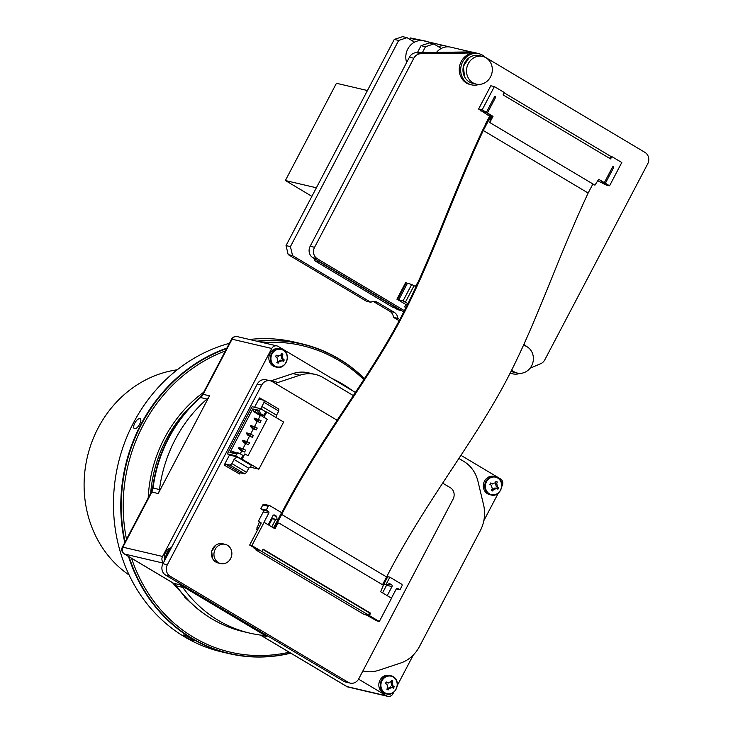<?xml version="1.0" encoding="UTF-8"?>
<svg xmlns="http://www.w3.org/2000/svg" width="733" height="733" viewBox="0 0 733 733"><rect width="100%" height="100%" fill="white"/><g stroke="black" fill="none" stroke-linecap="round" stroke-linejoin="round"><path stroke-width="1.1" d="M131.546 558.28A157.421 142.202 103.2 0 0 193.558 637.298A157.421 142.202 103.2 0 0 289.214 652.223M363.788 379.621A157.421 142.202 103.2 0 0 262.826 342.595M225.398 350.915A157.421 142.202 103.2 0 0 126.497 539.286M203.701 392.228A130.08 117.509 103.2 0 0 148.185 497.973M190.617 602.663L172.374 582.607M290.635 653.076A158.878 143.512 -76.8 0 1 192.284 638.425A158.878 143.512 -76.8 0 1 129.09 556.814M125.105 541.934A158.878 143.512 -76.8 0 1 226.607 348.606M257.796 341.422A158.878 143.512 -76.8 0 1 364.393 378.686M290.79 653.167A159.125 143.741 -76.8 0 1 229.081 653.625L221.769 651.912A159.125 143.741 -76.8 0 1 184.597 636.876A159.125 143.741 -76.8 0 1 115.466 477.797A159.125 143.741 -76.8 0 1 229.374 343.337M249.504 339.48A159.125 143.741 -76.8 0 1 294.327 342.045L301.639 343.759A159.125 143.741 -76.8 0 1 364.457 378.585M229.081 653.625A159.125 143.741 -76.8 0 1 191.918 638.59A159.125 143.741 -76.8 0 1 128.504 556.466M124.775 542.567A159.125 143.741 -76.8 0 1 226.873 348.102M256.816 341.193A159.125 143.741 -76.8 0 1 301.639 343.759M185.88 637.179L183.213 634.98C184.212 634.86 186.713 635.978 190.708 638.306L193.457 640.358C192.467 640.45 189.939 639.396 185.88 637.179M134.79 423.069C136.805 419.734 138.629 418.277 140.25 418.717C141.212 419.578 141.002 421.402 139.627 424.205C137.676 427.577 135.907 429.062 134.322 428.658C133.296 427.76 133.452 425.891 134.79 423.069M501.757 486.547L502.16 485.777A5.104 4.609 103.2 0 0 500.52 478.915L460.938 455.33M355.423 392.457L278.082 346.37A5.104 4.609 103.2 0 0 276.891 345.894A5.104 4.609 103.2 0 0 271.732 348.477L162.543 556.457A5.104 4.609 103.2 0 0 163.45 562.779M358.565 679.152L386.612 695.864A5.104 4.609 103.2 0 0 387.803 696.35A5.104 4.609 103.2 0 0 392.961 693.757L393.823 692.135M397.277 685.547L413.311 655M483.826 520.705L498.293 493.135M266.986 636.62L179.979 584.778A10.72 9.685 -76.8 0 1 182.819 587.408A134.451 121.449 103.2 0 0 249.788 633.129A134.451 121.449 103.2 0 0 263.394 635.419A10.72 9.685 -76.8 0 1 264.476 635.603A10.72 9.685 -76.8 0 1 266.986 636.62L260.591 635.117A10.72 9.685 103.2 0 0 260.527 635.08M158.218 493.547L209.528 395.811A10.72 9.685 -76.8 0 1 206.99 399.045A134.451 121.449 103.2 0 0 159.473 489.562A10.72 9.685 -76.8 0 1 158.218 493.547L151.813 492.054A10.72 9.685 103.2 0 0 153.069 488.059A134.451 121.449 -76.8 0 1 200.595 397.543A10.72 9.685 103.2 0 0 203.133 394.317L232.068 339.196A5.104 4.609 -76.8 0 1 237.226 336.603L276.891 345.894M391.019 687.178L387.849 688.232L387.216 689.432M391.395 680.526L390.991 682.249L391.807 685.685L393.135 686.473L392.531 687.636M386.071 682.258L388.389 683.055L387.739 682.799L390.918 681.745A16.291 6.716 -59.2 0 0 391.514 680.206A15.494 1.833 27.7 0 1 392.182 680.609A15.494 1.833 27.7 0 1 392.842 681.003A16.291 6.716 120.8 0 1 392.247 682.542L393.071 685.978A16.291 1.924 27.7 0 1 394.207 686.729A15.494 6.386 120.8 0 1 393.419 688.223A16.291 1.924 -152.3 0 0 392.283 687.472L390.423 686.94M392.283 687.472L389.104 688.525A16.291 6.716 120.8 0 1 388.133 689.982A15.494 1.833 -152.3 0 0 387.473 689.579A15.494 1.833 -152.3 0 0 386.795 689.185A16.291 6.716 -59.2 0 0 387.775 687.737L386.96 684.301A16.291 1.924 -152.3 0 0 385.43 683.458A15.494 6.386 -59.2 0 0 386.218 681.965A16.291 1.924 27.7 0 1 387.739 682.799L386.483 682.505M391.77 680.746L392.842 681.003M393.135 686.473L394.207 686.729M384.907 692.804A8.979 8.109 -76.8 0 1 382.021 680.728A8.979 8.109 -76.8 0 1 393.19 677.017A8.979 8.109 103.2 0 1 396.077 689.102A8.979 8.109 103.2 0 1 384.907 692.804M393.071 676.614A9.364 8.457 -76.8 0 0 390.881 675.725L393.117 676.632C401.693 680.966 395.664 696.817 386.621 693.959A9.364 8.457 103.2 0 1 384.431 693.07A9.364 8.457 -76.8 0 1 380.894 681.663A9.364 8.457 -76.8 0 1 390.881 675.725L389.461 675.395A9.364 8.457 103.2 0 0 379.474 681.333A9.364 8.457 103.2 0 0 383.011 692.74A9.364 8.457 103.2 0 0 385.191 693.62L386.621 693.959A9.364 8.457 103.2 0 0 396.59 688.067A9.364 8.457 103.2 0 0 393.154 676.66M495.499 488.178L492.319 489.232L491.696 490.432M495.875 481.526L495.462 483.249L496.287 486.675L497.615 487.472L497.011 488.627M490.542 483.258L492.869 484.055L492.219 483.798L495.398 482.745A16.291 6.716 -59.2 0 0 495.994 481.205A15.494 1.833 27.7 0 1 496.662 481.608A15.494 1.833 27.7 0 1 497.322 482.002A16.291 6.716 120.8 0 1 496.727 483.542L497.551 486.978A16.291 1.924 27.7 0 1 498.687 487.72A15.494 6.386 120.8 0 1 497.899 489.223A16.291 1.924 -152.3 0 0 496.763 488.471L494.903 487.931M496.763 488.471L493.584 489.525A16.291 6.716 120.8 0 1 492.603 490.973A15.494 1.833 -152.3 0 0 491.953 490.579A15.494 1.833 -152.3 0 0 491.275 490.185A16.291 6.716 -59.2 0 0 492.255 488.728L491.431 485.301A16.291 1.924 -152.3 0 0 489.91 484.458A15.494 6.386 -59.2 0 0 490.698 482.965A16.291 1.924 27.7 0 1 492.219 483.798L490.954 483.505M496.25 481.746L497.322 482.002M497.615 487.472L498.687 487.72M489.378 493.804A8.979 8.109 -76.8 0 1 486.501 481.728A8.979 8.109 -76.8 0 1 497.67 478.017A8.979 8.109 103.2 0 1 500.557 490.093A8.979 8.109 103.2 0 1 489.378 493.804M497.551 477.614A9.364 8.457 -76.8 0 0 495.361 476.725L497.588 477.632C506.164 481.966 500.144 497.817 491.092 494.958A9.364 8.457 103.2 0 1 488.911 494.069A9.364 8.457 -76.8 0 1 485.374 482.662A9.364 8.457 -76.8 0 1 495.361 476.725L493.941 476.395A9.364 8.457 103.2 0 0 483.954 482.332A9.364 8.457 103.2 0 0 487.491 493.74A9.364 8.457 103.2 0 0 489.671 494.619L491.092 494.958A9.364 8.457 103.2 0 0 501.07 489.067A9.364 8.457 103.2 0 0 497.625 477.659M281.06 360.398L277.88 361.451L277.248 362.652M281.435 353.746L281.023 355.468L281.848 358.904L283.176 359.692L282.571 360.856M276.103 355.487L278.43 356.275L277.78 356.027L280.95 354.974A16.291 6.716 -59.2 0 0 281.545 353.425A15.494 1.833 27.7 0 1 282.223 353.828A15.494 1.833 27.7 0 1 282.883 354.222A16.291 6.716 120.8 0 1 282.287 355.762L283.103 359.197A16.291 1.924 27.7 0 1 284.248 359.949A15.494 6.386 120.8 0 1 283.46 361.442A16.291 1.924 -152.3 0 0 282.324 360.691L280.464 360.16M282.324 360.691L279.145 361.745A16.291 6.716 120.8 0 1 278.164 363.202A15.494 1.833 -152.3 0 0 277.505 362.808A15.494 1.833 -152.3 0 0 276.836 362.404A16.291 6.716 -59.2 0 0 277.807 360.957L276.992 357.521A16.291 1.924 -152.3 0 0 275.471 356.678A15.494 6.386 -59.2 0 0 276.249 355.184A16.291 1.924 27.7 0 1 277.78 356.027L276.515 355.725M281.811 353.975L282.883 354.222M283.176 359.692L284.248 359.949M274.939 366.024A8.979 8.109 -76.8 0 1 272.053 353.947A8.979 8.109 -76.8 0 1 283.231 350.237A8.979 8.109 103.2 0 1 286.108 362.322A8.979 8.109 103.2 0 1 274.939 366.024M283.149 349.852C291.725 354.186 285.705 370.037 276.653 367.178A9.364 8.457 103.2 0 1 274.463 366.289A9.364 8.457 -76.8 0 1 270.935 354.882A9.364 8.457 -76.8 0 1 280.922 348.954L279.502 348.615A9.364 8.457 103.2 0 0 269.506 354.552A9.364 8.457 103.2 0 0 273.043 365.959A9.364 8.457 103.2 0 0 275.232 366.848L276.653 367.178A9.364 8.457 103.2 0 0 286.621 361.287A9.364 8.457 103.2 0 0 283.185 349.879L280.922 348.954A9.364 8.457 -76.8 0 1 283.103 349.833M166.464 557.034A8.979 8.109 -76.8 0 1 170.267 549.796M171.394 547.643A9.364 8.457 103.2 0 0 164.833 560.131M270.77 380.931A34.039 30.749 -76.8 0 1 271.118 380.812L292.898 373.583A34.039 30.749 -76.8 0 1 308.382 372.822L315.346 374.453A34.039 30.749 103.2 0 0 299.861 375.214L278.082 382.443A34.039 30.749 103.2 0 0 275.406 383.469M353.361 395.582L323.299 377.669A34.039 30.749 103.2 0 0 315.346 374.453M458.885 458.464L463.732 461.35A34.039 30.749 103.2 0 1 477.962 481.334L483.588 504.881A34.039 30.749 103.2 0 1 480.28 530.692L419.45 646.552A34.039 30.749 103.2 0 1 400.539 663.063L378.759 670.292A34.039 30.749 103.2 0 1 363.275 671.043A34.039 30.749 103.2 0 1 362.881 670.952L363.275 671.043M189.27 601.481L190.296 602.361M352.436 390.68A134.451 121.449 103.2 0 0 331.967 378.475M184.285 596.726A130.3 117.711 103.2 0 0 189.535 601.619M273.464 527.879L280.931 514.319C317.93 442.475 364.274 384.541 396.48 325.699C428.686 266.858 447.542 205.625 482.461 130.483L482.68 130.474M490.872 115.585L489.058 119.039L490.322 119.846M489.058 119.039L490.175 120.239M491.394 115.896L489.58 119.351M482.506 130.373L485.603 124.482M485.338 124.317L490.065 115.319M489.03 119.561L483.285 130.501L588.15 193.036C553.415 267.765 534.522 329.126 502.078 388.435C469.569 447.79 423.408 505.422 386.584 576.963L382.498 584.732M592.841 184.093L588.15 193.026M276.396 524.571L281.701 514.465L386.584 576.963M483.285 130.501C448.523 205.313 429.657 266.61 397.194 325.947C364.695 385.292 318.534 442.924 281.701 514.465M489.58 119.406L491.412 115.915M448.394 46.839A15.952 14.413 103.2 0 0 446.14 46.087A15.952 14.413 103.2 0 0 440.982 45.922A15.952 14.413 103.2 0 0 438.325 46.646M446.14 46.087L423.931 40.892A15.952 14.413 103.2 0 0 418.772 40.727A15.952 14.413 103.2 0 0 406.659 62.479M436.511 52.391A15.952 14.413 -76.8 0 1 442.879 47.737A15.952 14.413 -76.8 0 1 450.74 47.169L471.237 51.961M409.646 39.252L410.489 37.96L426.78 41.35L410.489 37.96M421.695 40.562A15.952 14.413 103.2 0 0 419.23 39.793A15.952 14.413 103.2 0 0 411.644 40.443M399.806 319.533L397.845 318.36A8.155 7.367 103.2 0 0 394.281 312.368L377.495 302.372A7.898 7.138 103.2 0 0 375.589 301.593A7.898 7.138 103.2 0 0 370.834 302.271L292.568 255.634L290.424 246.618L398.67 40.443L406.998 37.676L414.521 42.157M394.62 307.842L397.808 309.738L401.721 310.655M397.845 318.36L393.456 317.334L399.164 320.733M393.456 317.334A8.155 7.367 103.2 0 0 389.892 311.342L394.281 312.368M373.317 301.465L389.892 311.342M406.998 37.676L402.619 36.65L394.281 39.417L286.035 245.592L288.188 254.608L366.454 301.245L370.834 302.271M394.281 39.417L398.67 40.443M286.035 245.592L290.424 246.618M288.188 254.608L292.568 255.634M311.901 196.334L285.375 180.529L336.438 83.269L367.444 90.535M285.375 180.529L316.381 187.785M314.961 260.875L319.377 261.91L397.643 308.547L393.227 307.512L314.961 260.875L314.42 258.639M417.389 52.675L421.054 45.684L429.391 42.917L433.808 43.953L441.33 48.433M422.391 52.602L425.47 46.72L433.808 43.953M421.054 45.684L425.47 46.72M129.173 575.057A111.627 100.833 -76.8 0 1 98.158 427.944A111.627 100.833 103.2 0 1 177.23 369.799M264.466 504.432A1.338 1.209 103.2 0 0 262.799 504.982L260.783 508.812L262.881 510.067A1.338 1.209 -76.8 0 1 263.312 511.863L258.52 520.998L259.619 521.658M383.799 584.265L386.658 584.934A1.338 1.209 -76.8 0 1 386.548 585.291L382.562 592.887M256.193 549.356L255.872 549.97L364.154 614.492L366.399 615.014L377.083 620.979L379.327 621.502L251.895 545.572L249.66 545.05L253.948 547.606M271.595 518.249L272.264 518.744L268.901 525.158M442.659 483.129L450.346 487.711A8.512 7.687 -76.8 0 1 453.076 499.155L358.767 678.795A8.512 7.687 -76.8 0 1 350.163 683.11A8.512 7.687 -76.8 0 1 348.175 682.304L170.093 576.193A8.512 7.687 -76.8 0 1 167.362 564.74L261.672 385.109A8.512 7.687 -76.8 0 1 270.275 380.794A8.512 7.687 -76.8 0 1 272.264 381.591L337.143 420.256M239.572 473.994L224.188 465.089L239.572 473.994L240.186 472.822L225.507 464.071L224.884 465.253M258.382 419.276L260.297 415.62L253.481 411.561L255.725 412.083L255.075 409.381L257.595 409.967L258.245 412.679L263.871 415.318L265.731 411.79L260.481 408.666L252.088 406.696L227.349 453.819L229.447 455.074L224.188 465.089M263.798 400.273L259.445 397.927L254.543 407.273M260.783 508.812L266.244 510.095L268.342 511.341A1.338 1.209 -76.8 0 1 268.773 513.146L263.972 522.272L274.994 528.795L277.166 524.672L276.451 524.498L273.922 528.154M386.548 585.291L391.999 586.574A1.338 1.209 -76.8 0 0 391.569 584.769L389.47 583.523L386.658 584.934L383.909 584.054L383.304 585.209M277.166 524.672L278.769 522.922L383.386 585.255L380.656 591.751L391.541 598.238L379.327 621.502M276.451 524.498L278.769 522.922M383.909 584.054L387.775 576.697L386.969 576.211M272.264 518.744L275.626 519.532L271.769 526.871M391.999 586.574L387.226 595.663M268.186 524.736L272.96 515.647A1.338 1.209 -76.8 0 1 274.628 515.088L276.726 516.344L277.065 519.633L277.725 520.027L281.591 512.66L269.918 505.706A1.338 1.209 103.2 0 0 268.251 506.265L266.244 510.095M255.872 549.97L258.108 550.492L253.783 547.918M391.422 598.165L396.196 589.075A1.338 1.209 -76.8 0 1 397.863 588.517L399.961 589.772L396.296 588.911M399.961 589.772L401.968 585.942A1.338 1.209 -76.8 0 0 401.537 584.137L389.874 577.183L386.007 584.549M387.775 576.697L389.874 577.183M275.626 519.532L277.725 520.027M271.613 518.359L277.065 519.633M276.726 516.344L273.061 515.482M258.52 520.998L259.803 521.3L259.189 522.473L261.26 522.959L249.66 545.05M251.895 545.572L264.118 522.308M257.714 529.721L256.642 529.464L257.558 530.014M256.642 529.464L259.189 522.473M256.935 527.76L258.547 528.136M265.731 411.79L266.849 412.047L263.779 417.288L267.206 419.221L248.038 455.752L244.886 453.874L242.101 459.179L240.983 458.913L242.843 455.376L239.169 453.186L237.208 452.728L234.707 453.562L232.196 452.976L234.688 452.142L232.453 451.62L229.951 452.444L252.839 408.858L257.851 411.03M258.245 412.679L264.301 416.289M263.871 415.318L264.714 415.519L263.779 417.288M244.886 453.874L243.677 455.578L242.843 455.376M264.146 400.355L264.054 402.316L261.892 406.439L276.57 415.19L278.732 411.066L278.824 409.106L264.146 400.355L259.528 399.274L260.142 398.092M255.725 412.083L262.542 416.152L262.909 415.455M236.228 453.058L234.688 452.142M231.885 463.586L230.125 465.153L244.804 473.903L246.572 472.327L248.734 468.204L234.056 459.463L231.885 463.586L246.572 472.327M230.125 465.153L225.507 464.071M240.186 472.822L244.804 473.903M278.732 411.066L264.054 402.316M260.297 415.62L262.542 416.152M239.169 453.186L236.667 454.02L234.707 453.562M232.196 452.976L229.951 452.444M253.481 411.561L252.839 408.858M257.595 409.967L259.555 410.425L260.197 413.137M264.063 417.352L267.206 419.221M240.241 453.828L241.698 451.052M242.925 448.724L245.564 443.685M246.792 441.358L249.431 436.327M250.659 434L253.297 428.961M254.516 426.633L257.164 421.594M255.542 418.424L261.095 420.705L260.105 422.584L255.909 420.843L254.113 418.754L254.424 418.158L255.542 418.424L255.231 419.01L254.113 418.754M251.676 425.791L257.228 428.063L256.238 429.95L252.042 428.209L250.246 426.111L250.558 425.525L251.676 425.791L251.364 426.377L250.246 426.111M247.809 433.148L253.361 435.429L252.372 437.317L248.175 435.576L246.38 433.478L246.691 432.891L247.809 433.148L247.497 433.744L246.38 433.478M243.942 440.515L249.495 442.796L248.505 444.674L244.309 442.934L242.513 440.845L242.825 440.249L243.942 440.515L243.631 441.101L242.513 440.845M240.076 447.881L245.628 450.154L244.639 452.041L240.442 450.3L238.646 448.202L238.958 447.616L240.076 447.881L239.764 448.468L238.646 448.202M240.983 458.913L235.742 455.789L236.667 454.02M229.447 455.074L236.997 456.842L234.056 459.463M236.997 456.842L251.685 465.592L248.734 468.204M260.481 408.666L259.555 410.425M266.849 412.047L283.625 422.043L258.886 469.175L242.101 459.179M261.892 406.439L261.754 409.417M276.57 415.19L276.451 417.773M258.886 469.175L249.99 467.095M235.742 455.789L227.349 453.819M261.864 551.509L263.101 549.154L370.596 613.209L369.359 615.564M370.596 613.209L369.478 612.953L368.241 615.308M369.478 612.953L262.936 549.466M350.163 683.11L345.756 682.075A8.512 7.687 -76.8 0 1 343.768 681.269L165.685 575.158A8.512 7.687 -76.8 0 1 162.955 563.714L257.265 384.074A8.512 7.687 -76.8 0 1 265.868 379.758L270.275 380.794M243.53 448.908L242.541 450.795L239.764 448.468M244.639 452.041L240.442 450.3M247.397 441.541L246.407 443.428L243.631 441.101M248.505 444.674L244.309 442.934M251.263 434.183L250.274 436.062L247.497 433.744M252.372 437.317L248.175 435.576M255.13 426.817L254.14 428.704L251.364 426.377M256.238 429.95L252.042 428.209M258.996 419.45L258.007 421.338L255.231 419.01M260.105 422.584L255.909 420.843M225.159 544.335L222.658 543.758A9.868 8.915 103.2 0 0 211.727 551.335A9.868 8.915 103.2 0 0 218.159 562.971L220.66 563.558A9.868 8.915 103.2 0 0 231.188 557.3A9.868 8.915 103.2 0 0 227.459 545.27A9.868 8.915 103.2 0 0 225.159 544.335A9.868 8.915 103.2 0 0 214.228 551.922A9.868 8.915 103.2 0 0 220.66 563.558M601.28 181.949L604.331 182.664L598.696 179.301L594.921 185.174L490.304 122.842L490.863 120.469L490.148 120.304L491.614 116.345L493.025 116.345L487.39 112.983L495.59 97.379A0.669 0.605 103.2 0 0 495.215 96.408A0.669 0.605 103.2 0 0 494.537 96.747L486.345 112.36L482.149 109.858L478.576 109.025L489.58 116.254M597.908 180.804L606.008 184.954L609.572 185.788L605.376 183.287L601.234 182.031M487.39 112.983L484.211 111.865M486.345 112.36L482.772 111.526L484.037 112.195M489.846 115.741L488.545 114.962L491.742 116.107M594.921 185.174L490.304 122.842M490.148 120.304L489.882 122.741M490.863 120.469L493.025 116.345M605.376 183.287L613.576 167.674A0.669 0.605 103.2 0 0 613.2 166.712A0.669 0.605 103.2 0 0 612.522 167.051L604.331 182.664M520.164 373.354A15.998 14.449 -76.8 0 1 512.614 373.812L511.194 373.473A15.998 14.449 -76.8 0 1 510.122 373.179M479.107 84.405A15.998 14.449 -76.8 0 1 471.557 84.854L470.137 84.524A15.998 14.449 -76.8 0 1 459.316 71.266A15.998 14.449 -76.8 0 1 467.388 54.975A15.998 14.449 -76.8 0 1 477.43 53.372L478.851 53.701A15.998 14.449 -76.8 0 1 485.42 57.458M480.921 110.417L480.656 110.93M407.933 303.609L403.013 300.988L411.671 284.496L405.587 282.691L396.929 299.183L405.844 304.497L404.607 306.852L405.935 307.64M418.021 282.205L415.354 286.383M478.878 53.711A16.08 14.532 103.2 0 0 477.449 53.289A16.08 14.532 103.2 0 0 474.251 52.941L420.751 53.72A8.512 7.687 103.2 0 0 413.843 58.219L314.567 247.305A8.512 7.687 103.2 0 0 317.297 258.758L404.405 310.664M510.076 373.253A16.08 14.532 103.2 0 0 511.176 373.555A16.08 14.532 103.2 0 0 512.642 373.812M529.977 368.305L540.707 363.687A8.512 7.687 103.2 0 0 544.821 359.793L647.706 163.835A8.512 7.687 103.2 0 0 644.967 152.391L485.063 57.11M477.449 53.289L473.042 52.254A16.08 14.532 103.2 0 0 469.844 51.915L416.344 52.684A8.512 7.687 103.2 0 0 409.435 57.183L310.16 246.279A8.512 7.687 103.2 0 0 312.89 257.723L403.782 311.882M405.844 304.497L407.328 304.846M406.146 307.209L404.607 306.852M403.013 300.988L396.929 299.183M411.671 284.496L415.95 286.74M405.431 302.124L414.09 285.623M407.337 283.479L398.679 299.971M397.625 299.348L406.293 282.856M609.636 158.365L610.708 156.321L611.826 156.587L610.589 158.942L503.095 94.887L504.331 92.532L494.363 86.595L490.798 85.761L478.576 109.025M504.167 92.834L610.708 156.321M482.149 109.858L494.363 86.595M611.826 156.587L621.786 162.515L609.572 185.788M471.557 84.854A15.998 14.449 -76.8 0 1 460.745 71.596A15.998 14.449 -76.8 0 1 468.808 55.314A15.998 14.449 -76.8 0 1 478.851 53.701M523.912 344.327A15.998 14.449 -76.8 0 1 526.477 346.416M512.614 373.812A15.998 14.449 -76.8 0 1 510.214 372.996M482.653 56.432L479.116 55.598A14.211 12.837 103.2 0 0 463.375 66.511A14.211 12.837 103.2 0 0 472.638 83.269L476.175 84.103A14.211 12.837 103.2 0 0 491.339 75.087A14.211 12.837 103.2 0 0 485.979 57.77A14.211 12.837 103.2 0 0 482.653 56.432A14.211 12.837 103.2 0 0 466.921 67.335A14.211 12.837 103.2 0 0 476.175 84.103M511.084 371.274A14.211 12.837 103.2 0 0 513.696 372.227L517.232 373.051A14.211 12.837 103.2 0 0 532.405 364.044A14.211 12.837 103.2 0 0 527.036 346.727A14.211 12.837 103.2 0 0 523.71 345.38A14.211 12.837 103.2 0 0 523.454 345.325L523.71 345.38M511.707 370.028A14.211 12.837 103.2 0 0 517.232 373.051M179.979 584.778L173.584 583.285L124.518 554.038A5.104 4.609 -76.8 0 1 122.878 547.175A5.104 0.605 27.7 0 0 122.356 547.175L151.291 492.054L152.601 487.894C157.742 451.491 173.556 421.402 200.027 397.616L202.601 394.327L231.546 339.205A5.104 0.605 27.7 0 1 232.068 339.196L271.732 348.477M346.48 686.299A5.104 2.107 -59.2 0 0 346.691 686.482A5.104 5.104 0 0 0 348.148 687.059A5.104 4.609 -76.8 0 1 346.947 686.583L386.612 695.864M173.116 583.001A5.104 2.107 -59.2 0 0 173.327 583.175L124.262 553.937A5.104 2.107 -59.2 0 0 124.518 554.038L163.267 563.118M260.417 635.071L346.691 686.482A5.104 2.107 -59.2 0 0 346.947 686.583L260.591 635.117A5.104 2.107 -59.2 0 1 260.435 635.071M151.291 492.054A5.104 0.605 27.7 0 1 151.813 492.054L122.878 547.175L162.543 556.457M209.528 395.811L203.133 394.317A5.104 0.605 27.7 0 0 202.601 394.327M387.849 688.232L389.104 688.525M391.807 685.685L393.071 685.978M390.991 682.249L392.247 682.542M492.319 489.232L493.584 489.525M496.287 486.675L497.551 486.978M495.462 483.249L496.727 483.542M277.88 361.451L279.145 361.745M281.848 358.904L283.103 359.197M281.023 355.468L282.287 355.762M165.832 558.234A9.364 8.457 -76.8 0 1 170.807 548.76M278.082 382.443L271.118 380.812M292.898 373.583L299.861 375.214M152.601 487.894L159.473 489.562M200.027 397.616A5.104 1.365 48.9 0 1 200.595 397.543L206.99 399.045M182.819 587.408L176.424 585.914A10.72 9.685 103.2 0 0 173.584 583.285A5.104 2.107 -59.2 0 1 173.327 583.175L175.966 585.64A5.104 1.713 -35.4 0 0 176.424 585.914A134.451 121.449 -76.8 0 0 243.393 631.626L249.788 633.129M194.199 403.022A127.304 114.999 103.2 0 0 150.659 493.272M377.495 302.372L373.537 301.446M262.881 510.067L268.342 511.341M391.569 584.769L388.444 584.036M397.213 588.37L397.863 588.517M262.799 504.982L268.251 506.265M273.986 514.942L274.628 515.088M263.312 511.863L268.773 513.146M261.672 385.109L257.265 384.074M167.362 564.74L162.955 563.714M170.093 576.193L165.685 575.158M348.175 682.304L343.768 681.269M469.844 51.915L474.251 52.941M312.89 257.723L317.297 258.758M310.16 246.279L314.567 247.305M409.435 57.183L413.843 58.219M416.344 52.684L420.751 53.72M495.59 97.379L494.363 97.086M613.576 167.674L612.348 167.39M348.148 687.059L387.803 696.35M237.226 336.603A5.104 5.104 0 0 0 231.546 339.205M122.356 547.175A5.104 5.104 0 0 0 124.262 553.937M243.393 631.626C215.777 624.846 193.31 609.517 175.966 585.64M215.676 545.27L211.681 551.39L212.57 558.528M264.146 504.304L269.607 505.587M464.594 76.864L463.348 66.401L469.056 57.779M510.058 373.299L511.176 373.555"/></g></svg>
